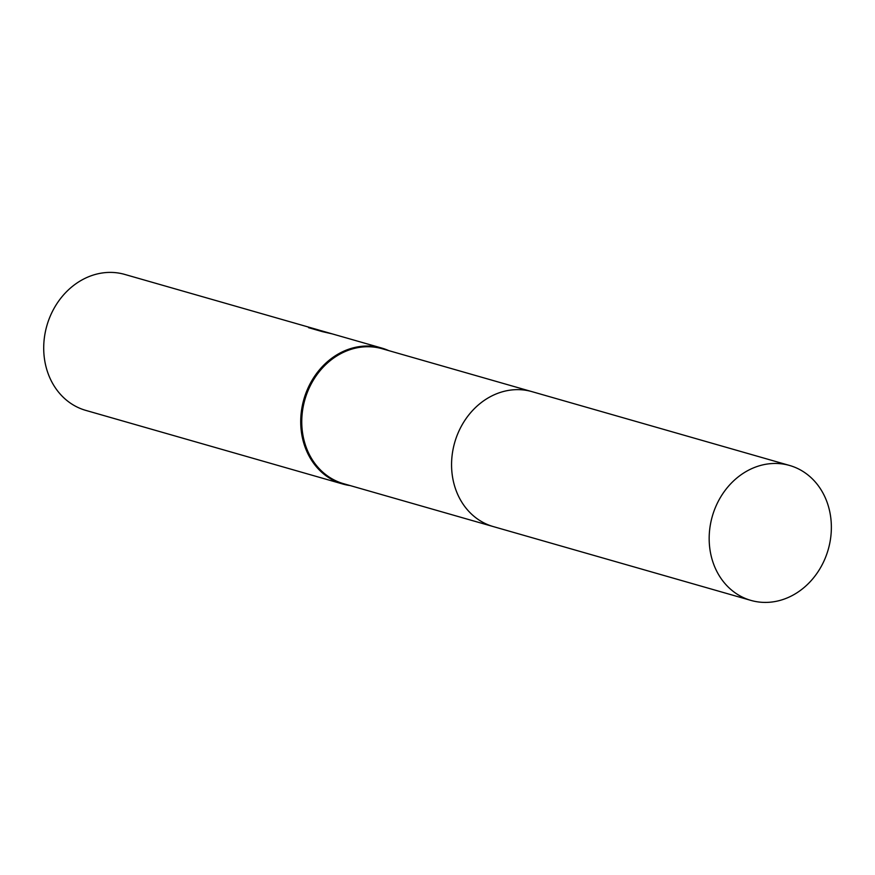 <?xml version="1.0" encoding="UTF-8"?>
<svg xmlns="http://www.w3.org/2000/svg" width="875" height="875" viewBox="0 0 875 875"><rect width="100%" height="100%" fill="white"/><g stroke="black" fill="none" stroke-linecap="round" stroke-linejoin="round"><path stroke-width="1.31" d="M531.234 391.442L382.189 348.742A70.186 60.287 106 0 0 306.808 393.783A70.186 60.287 106 0 0 333.758 479.762A70.186 60.287 106 0 0 343.525 483.678L492.57 526.378M789.6 465.467A70.186 60.287 106 0 0 716.548 504.864A70.186 60.287 106 0 0 750.936 600.403A70.186 60.287 106 0 0 823.988 561.006A70.186 60.287 106 0 0 789.6 465.467L531.989 391.65A70.186 60.287 106 0 0 456.608 436.702A70.186 60.287 106 0 0 483.558 522.681M388.784 350.634A70.722 60.747 106 0 0 381.752 348.064A70.722 60.747 106 0 0 305.802 393.455A70.722 60.747 106 0 0 332.948 480.091A70.722 60.747 106 0 0 342.792 484.028A70.722 60.747 106 0 0 350.12 485.57M381.752 348.064L321.125 330.706L332.248 333.889L322.284 331.614L308.558 327.677L317.363 329.613L124.742 274.422A70.722 60.747 106 0 0 48.792 319.812A70.722 60.747 106 0 0 75.939 406.448A70.722 60.747 106 0 0 85.783 410.386L342.792 484.028M317.363 329.613L321.103 330.739M531.989 391.65A70.186 60.287 106 0 0 458.938 431.058A70.186 60.287 106 0 0 493.325 526.597L750.936 600.403"/></g></svg>

